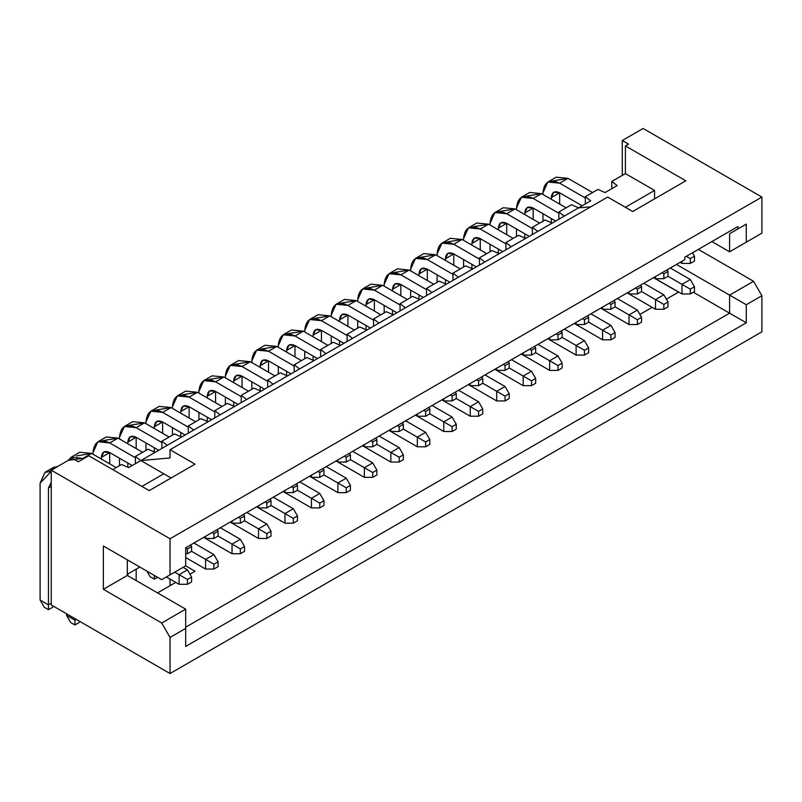 <?xml version="1.0" encoding="UTF-8"?>
<svg xmlns="http://www.w3.org/2000/svg" width="802" height="802" viewBox="0 0 802 802"><rect width="100%" height="100%" fill="white"/><g stroke="black" fill="none" stroke-linecap="round" stroke-linejoin="round"><path stroke-width="1.2" d="M622.272 140.51L643.114 128.47L622.272 140.51L628.527 144.119L625.4 145.924L685.83 180.811L632.688 211.497L607.685 197.061L170.034 449.732L195.046 464.168L149.202 490.634L88.761 455.747L78.345 461.762L72.09 458.153L51.248 470.183L170.034 538.764L761.9 197.061L643.114 128.47L761.9 197.061L761.9 233.151L753.559 237.963L761.9 233.151L761.9 197.061L170.034 538.764L51.248 470.183L72.09 458.153L78.345 461.762L88.761 455.747L149.202 490.634L195.046 464.168L170.034 449.732L170.034 457.952L140.861 460.559L171.077 478.002L140.861 460.559L155.137 452.318L148.009 449.21L135.388 456.498L148.009 449.21L155.137 452.318L140.861 460.559L170.034 457.952L170.034 449.732L607.685 197.061L632.688 211.497L685.83 180.811L625.4 145.924L628.527 144.119L622.272 140.51L622.272 175.397L622.272 140.51M761.9 295.717L761.9 331.817L170.034 673.53L51.248 604.939L51.248 470.183L51.248 604.939L170.034 673.53L170.034 637.43L161.703 622.994L103.348 589.3L103.348 545.982L161.703 579.676L170.034 574.864L170.034 538.764L170.034 574.864L185.673 565.841L185.673 547.786L684.788 259.627L684.788 257.221L737.93 226.535L737.93 228.941L746.271 224.129L746.271 242.174L761.9 233.151L729.599 251.808L729.599 233.753L737.93 228.941L737.93 226.535L684.788 257.221L684.788 259.627L676.457 264.439L729.599 295.116L676.457 264.439L185.673 547.786L185.673 565.841L161.703 579.676L103.348 545.982L103.348 589.3L161.703 622.994L185.673 609.149L127.317 575.465L103.348 589.3L127.317 575.465L127.317 559.826L127.317 575.465L185.673 609.149L161.703 622.994L170.034 637.43L170.034 673.53L761.9 331.817L761.9 295.717L746.271 304.74L746.271 322.795L185.673 646.452L185.673 628.407L170.034 637.43L185.673 628.407L185.673 609.149L185.673 646.452L746.271 322.795L746.271 304.74L761.9 295.717L753.559 281.281L761.9 295.717M698.341 249.392L753.559 281.281L698.341 249.392M171.077 585.089L170.034 584.488L171.077 585.089M373.592 326.193L373.592 318.975L386.213 311.687L373.592 318.975L373.592 326.193M400.058 310.915L400.058 303.697L412.679 296.409L400.058 303.697L400.058 310.915M426.524 295.637L426.524 288.419L439.145 281.131L426.524 288.419L426.524 295.637M452.99 280.349L452.99 273.131L465.611 265.843L452.99 273.131L452.99 280.349M479.456 265.071L479.456 257.853L492.077 250.565L479.456 257.853L479.456 265.071M505.922 249.793L505.922 242.575L518.543 235.287L505.922 242.575L505.922 249.793M532.388 234.515L532.388 227.297L545.009 220.009L532.388 227.297L532.388 234.515M558.854 219.227L558.854 212.009L571.475 204.721L558.854 212.009L558.854 219.227M585.32 203.949L585.32 196.731L597.951 189.442L585.32 196.731L590.693 200.851L578.613 207.828L571.475 204.721L578.613 207.828L590.693 200.851L585.32 196.731L585.32 203.949M611.796 188.67L611.796 181.452L625.4 173.593L625.4 145.924L625.4 173.593L654.572 190.435L654.572 198.866L654.572 190.435L625.4 173.593L611.796 181.452L617.169 185.563L605.079 192.55L597.951 189.442L605.079 192.55L617.169 185.563L611.796 181.452L611.796 188.67M112.731 469.581L121.543 464.498L112.731 469.581M135.388 463.716L135.388 456.498L140.761 460.619L128.671 467.596L121.543 464.498L128.671 467.596L140.761 460.619L135.388 456.498L135.388 463.716M161.854 448.438L161.854 441.22L174.475 433.932L161.854 441.22L161.854 448.438M188.32 433.16L188.32 425.942L200.941 418.654L188.32 425.942L188.32 433.16M214.786 417.882L214.786 410.664L227.407 403.376L214.786 410.664L214.786 417.882M241.252 402.594L241.252 395.376L253.873 388.088L241.252 395.376L241.252 402.594M267.718 387.316L267.718 380.098L280.339 372.81L267.718 380.098L267.718 387.316M294.184 372.038L294.184 364.82L306.805 357.532L294.184 364.82L294.184 372.038M320.65 356.76L320.65 349.542L333.281 342.253L320.65 349.542L320.65 356.76M347.126 341.472L347.126 334.254L359.747 326.965L366.875 330.073L155.137 452.318L167.227 445.341L161.854 441.22L167.227 445.341L181.603 437.04L174.475 433.932L181.603 437.04L193.693 430.052L188.32 425.942L193.693 430.052L208.069 421.752L200.941 418.654L208.069 421.752L220.159 414.774L214.786 410.664L220.159 414.774L234.535 406.474L227.407 403.376L234.535 406.474L246.625 399.496L241.252 395.376L246.625 399.496L261.011 391.196L253.873 388.088L261.011 391.196L273.091 384.218L267.718 380.098L273.091 384.218L287.477 375.917L280.339 372.81L287.477 375.917L299.557 368.93L294.184 364.82L299.557 368.93L313.943 360.629L306.805 357.532L313.943 360.629L326.023 353.652L320.65 349.542L326.023 353.652L340.409 345.351L333.281 342.253L340.409 345.351L352.499 338.374L347.126 334.254L347.126 341.472M693.339 292.229L729.599 313.171L729.599 295.116L753.559 281.281L729.599 295.116L746.271 304.74L729.599 295.116L729.599 313.171L693.339 292.229M711.885 241.572L729.599 251.808L753.559 237.963L729.599 251.808L711.885 241.572M578.503 207.888L590.833 206.786L578.503 207.888L366.875 330.073L359.747 326.965L347.126 334.254L352.499 338.374L378.965 323.096L373.592 318.975L378.965 323.096L393.341 314.795L386.213 311.687L393.341 314.795L405.431 307.808L400.058 303.697L405.431 307.808L419.807 299.507L412.679 296.409L419.807 299.507L431.897 292.529L426.524 288.419L431.897 292.529L446.273 284.229L439.145 281.131L446.273 284.229L458.363 277.251L452.99 273.131L458.363 277.251L472.739 268.951L465.611 265.843L472.739 268.951L484.829 261.973L479.456 257.853L484.829 261.973L499.205 253.673L492.077 250.565L499.205 253.673L511.295 246.685L505.922 242.575L511.295 246.685L525.681 238.384L518.543 235.287L525.681 238.384L537.761 231.407L532.388 227.297L537.761 231.407L552.147 223.106L545.009 220.009L552.147 223.106L564.227 216.129L558.854 212.009L564.227 216.129L578.503 207.888M737.93 228.941L746.271 224.129L737.93 228.941M639.886 314.434L652.176 307.336L639.886 314.434M666.352 299.146L678.542 292.108L653.53 277.672L678.542 292.108L666.352 299.146M157.533 592.909L175.768 582.382L157.533 592.909M189.944 574.202L195.046 571.255L185.663 565.841L161.703 579.676L185.673 565.841L195.046 571.255L189.944 574.202M170.034 579.074L170.034 584.488L170.034 579.074M141.904 486.423L163.788 473.792L141.904 486.423M676.457 264.439L185.673 547.786L676.457 264.439M625.4 207.287L654.572 190.435L625.4 207.287M139.819 567.044L127.317 574.262L139.819 567.044M729.599 251.808L746.271 242.174L746.271 224.129L729.599 233.753L729.599 251.808M185.673 627.204L729.599 313.171L746.271 322.795L729.599 313.171L185.673 627.204M337.903 482.994L323.948 474.934L337.903 482.994L346.243 478.182L326.234 466.634L346.243 478.182L337.903 482.994L337.903 492.628L337.903 482.994L346.243 487.806L337.903 482.994M309.562 476.258L337.903 492.628L309.562 476.258L311.437 477.34L311.437 475.175L311.437 477.34L309.562 476.258M187.437 569.871L183.067 567.345L187.437 569.871L179.107 574.683L187.437 569.871L191.608 577.089L187.437 569.871M174.726 572.157L179.107 574.683L174.726 572.157M166.395 576.969L179.107 584.307L179.107 574.683L187.437 579.495L191.608 577.089L191.608 581.901L191.608 577.089L187.437 579.495L179.107 574.683L179.107 584.307L166.395 576.969M680.106 262.334L681.981 263.417L681.981 261.252L681.981 263.417L680.106 262.334M653.63 277.612L655.515 278.695L655.515 276.53L655.515 278.695L653.63 277.612L681.981 293.973L681.981 284.349L690.311 279.537L670.312 267.988L690.311 279.537L681.981 284.349L668.016 276.289L690.311 289.161L694.482 286.755L690.311 279.537L694.482 286.755L694.482 291.567L694.482 286.755L690.311 289.161L681.981 284.349L681.981 293.973L653.63 277.612M663.845 294.815L643.836 283.266L663.845 294.815L655.515 299.627L663.845 294.815L668.016 302.033L663.845 294.815M641.55 291.567L655.515 299.627L641.55 291.567L641.55 286.755L640.608 285.131L641.55 286.755L641.55 291.567L637.379 293.973L637.379 289.161L641.55 286.755L637.379 289.161L635.505 288.078L637.379 289.161L637.379 293.973L641.55 291.567M627.164 292.89L655.515 309.261L655.515 299.627L663.845 304.439L668.016 302.033L668.016 306.845L668.016 302.033L663.845 304.439L655.515 299.627L655.515 309.261L627.164 292.89L629.049 293.973L629.049 291.808L629.049 293.973L627.164 292.89M203.698 537.38L205.573 538.463L205.573 536.297L205.573 538.463L203.698 537.38L232.039 553.751L232.039 544.117L240.369 539.305L220.37 527.756L240.369 539.305L232.039 544.117L218.074 536.057L240.369 548.929L244.54 546.523L240.369 539.305L244.54 546.523L244.54 551.335L244.54 546.523L240.369 548.929L232.039 544.117L232.039 553.751L203.698 537.38M362.494 445.701L364.369 446.784L364.369 444.619L364.369 446.784L362.494 445.701L390.845 462.062L390.845 452.438L399.175 447.626L379.166 436.077L399.175 447.626L390.845 452.438L376.88 444.378L399.175 457.25L403.346 454.844L399.175 447.626L403.346 454.844L403.346 459.656L403.346 454.844L399.175 457.25L390.845 452.438L390.845 462.062L362.494 445.701M521.3 354.013L523.175 355.096L523.175 352.93L523.175 355.096L521.3 354.013L549.641 370.384L549.641 360.75L557.981 355.938L537.972 344.389L557.981 355.938L549.641 360.75L535.676 352.69L557.981 365.562L562.142 363.156L557.981 355.938L562.142 363.156L562.142 367.968L562.142 363.156L557.981 365.562L549.641 360.75L549.641 370.384L521.3 354.013M600.698 308.168L602.573 309.251L602.573 307.086L602.573 309.251L600.698 308.168L629.049 324.539L629.049 314.915L637.379 310.103L617.37 298.544L637.379 310.103L629.049 314.915L615.084 306.845L637.379 319.727L641.55 317.321L637.379 310.103L641.55 317.321L641.55 322.133L641.55 317.321L637.379 319.727L629.049 314.915L629.049 324.539L600.698 308.168M441.902 399.857L443.777 400.94L443.777 398.774L443.777 400.94L441.902 399.857L470.243 416.218L470.243 406.594L478.573 401.782L458.574 390.233L478.573 401.782L470.243 406.594L456.278 398.534L478.573 411.406L482.744 409L478.573 401.782L482.744 409L482.744 413.812L482.744 409L478.573 411.406L470.243 406.594L470.243 416.218L441.902 399.857M283.096 491.536L284.971 492.618L284.971 490.453L284.971 492.618L283.096 491.536L311.437 507.907L311.437 498.283L319.777 493.471L299.768 481.912L319.777 493.471L311.437 498.283L297.472 490.212L319.777 503.095L323.948 500.689L319.777 493.471L323.948 500.689L323.948 505.501L323.948 500.689L319.777 503.095L311.437 498.283L311.437 507.907L283.096 491.536M468.368 384.579L470.243 385.662L470.243 383.496L470.243 385.662L468.368 384.579L496.709 400.94L496.709 391.316L505.049 386.504L485.04 374.955L505.049 386.504L496.709 391.316L482.744 383.256L505.049 396.128L509.21 393.722L505.049 386.504L509.21 393.722L509.21 398.534L509.21 393.722L505.049 396.128L496.709 391.316L496.709 400.94L468.368 384.579M494.834 369.291L496.709 370.374L496.709 368.208L496.709 370.374L494.834 369.291L523.175 385.662L523.175 376.038L531.515 371.226L511.506 359.667L531.515 371.226L523.175 376.038L509.21 367.968L531.515 380.85L535.676 378.444L531.515 371.226L535.676 378.444L535.676 383.256L535.676 378.444L531.515 380.85L523.175 376.038L523.175 385.662L494.834 369.291M336.028 460.98L337.903 462.062L337.903 459.897L337.903 462.062L336.028 460.98L364.369 477.34L364.369 467.716L372.709 462.904L352.7 451.356L372.709 462.904L364.369 467.716L350.414 459.656L372.709 472.528L376.88 470.122L372.709 462.904L376.88 470.122L376.88 474.934L376.88 470.122L372.709 472.528L364.369 467.716L364.369 477.34L336.028 460.98M256.63 506.824L258.505 507.907L258.505 505.741L258.505 507.907L256.63 506.824L284.971 523.185L284.971 513.561L293.311 508.749L273.302 497.2L293.311 508.749L284.971 513.561L271.006 505.501L293.311 518.373L297.472 515.967L293.311 508.749L297.472 515.967L297.472 520.779L297.472 515.967L293.311 518.373L284.971 513.561L284.971 523.185L256.63 506.824M415.436 415.135L417.311 416.218L417.311 414.053L417.311 416.218L415.436 415.135L443.777 431.506L443.777 421.872L452.107 417.06L432.108 405.511L452.107 417.06L443.777 421.872L429.812 413.812L452.107 426.684L456.278 424.278L452.107 417.06L456.278 424.278L456.278 429.09L456.278 424.278L452.107 426.684L443.777 421.872L443.777 431.506L415.436 415.135M574.232 323.457L576.107 324.539L576.107 322.374L576.107 324.539L574.232 323.457L602.573 339.817L602.573 330.193L610.913 325.381L590.904 313.833L610.913 325.381L602.573 330.193L588.618 322.133L610.913 335.005L615.084 332.599L610.913 325.381L615.084 332.599L615.084 337.411L615.084 332.599L610.913 335.005L602.573 330.193L602.573 339.817L574.232 323.457M547.766 338.735L549.641 339.817L549.641 337.652L549.641 339.817L547.766 338.735L576.107 355.096L576.107 345.472L584.447 340.66L564.438 329.111L584.447 340.66L576.107 345.472L562.142 337.411L584.447 350.284L588.618 347.878L584.447 340.66L588.618 347.878L588.618 352.69L588.618 347.878L584.447 350.284L576.107 345.472L576.107 355.096L547.766 338.735M388.96 430.413L390.845 431.496L390.845 429.331L390.845 431.496L388.96 430.413L417.311 446.784L417.311 437.16L425.641 432.348L405.632 420.789L425.641 432.348L417.311 437.16L403.346 429.09L425.641 441.972L429.812 439.566L425.641 432.348L429.812 439.566L429.812 444.378L429.812 439.566L425.641 441.972L417.311 437.16L417.311 446.784L388.96 430.413M230.164 522.102L232.039 523.185L232.039 521.019L232.039 523.185L230.164 522.102L258.505 538.463L258.505 528.839L266.845 524.027L246.836 512.478L266.845 524.027L258.505 528.839L244.54 520.779L266.845 533.651L271.006 531.245L266.845 524.027L271.006 531.245L271.006 536.057L271.006 531.245L266.845 533.651L258.505 528.839L258.505 538.463L230.164 522.102M213.903 554.593L193.904 543.034L213.903 554.593L205.573 559.405L213.903 554.593L218.074 561.811L213.903 554.593M191.608 551.335L205.573 559.405L191.608 551.335L191.608 546.523L190.665 544.899L191.608 546.523L191.608 551.335L187.437 553.741L187.437 548.929L191.608 546.523L187.437 548.929L185.673 547.906L187.437 548.929L187.437 553.741L191.608 551.335M185.673 557.54L205.573 569.029L205.573 559.405L213.903 564.217L218.074 561.811L218.074 566.623L218.074 561.811L213.903 564.217L205.573 559.405L205.573 569.029L185.673 557.54M321.442 320.69C311.387 316.108 305.833 319.316 304.77 330.314L304.77 331.998L304.77 330.314L309.652 319.517L321.442 320.69L347.126 335.507L321.442 320.69L329.782 315.878L354.374 330.073L329.782 315.878L321.442 320.69M304.77 351.246L304.77 358.705L304.77 351.246M313.111 360.268L313.111 356.058L313.111 360.268M313.111 336.81L313.111 335.126C313.632 329.622 316.419 328.018 321.442 330.314L343.948 343.306L321.442 330.314L321.442 341.622L321.442 330.314L313.111 335.126L313.111 336.81M314.584 318.434L329.782 315.878L317.993 314.705L309.652 319.517M347.908 305.402C337.853 300.83 332.299 304.038 331.236 315.036L331.236 316.72L331.236 315.036L336.118 304.239L347.908 305.402L373.592 320.229L347.908 305.402L356.248 300.59L380.84 314.795L356.248 300.59L347.908 305.402M331.236 335.968L331.236 343.426L331.236 335.968M339.577 344.99L339.577 340.78L339.577 344.99M339.577 321.532L339.577 319.848C340.108 314.344 342.885 312.74 347.908 315.036L370.414 328.028L347.908 315.036L347.908 326.344L347.908 315.036L339.577 319.848L339.577 321.532M341.05 303.146L356.248 300.59L344.459 299.427L336.118 304.239M374.374 290.123C364.319 285.542 358.765 288.75 357.702 299.748L357.702 301.432L357.702 299.748L362.584 288.961L374.374 290.123L400.058 304.95L374.374 290.123L382.714 285.312L407.306 299.507L382.714 285.312L374.374 290.123M357.702 320.69L357.702 328.148L357.702 320.69M366.043 329.712L366.043 325.502L366.043 329.712M366.043 306.244L366.043 304.56C366.574 299.066 369.351 297.462 374.374 299.748L396.88 312.75L374.374 299.748L374.374 311.056L374.374 299.748L366.043 304.56L366.043 306.244M367.517 287.868L382.714 285.312L370.925 284.149L362.584 288.961M400.84 274.845C390.785 270.264 385.231 273.472 384.168 284.469L384.168 286.154L384.168 284.469L389.05 273.672L400.84 274.845L426.524 289.672L400.84 274.845L409.18 270.033L433.772 284.229L409.18 270.033L400.84 274.845M384.168 305.402L384.168 312.87L384.168 305.402M392.509 314.424L392.509 310.214L392.509 314.424M392.509 290.966L392.509 289.281C393.04 283.788 395.817 282.184 400.84 284.469L423.356 297.462L400.84 284.469L400.84 295.778L400.84 284.469L392.509 289.281L392.509 290.966M393.982 272.59L409.18 270.033L397.391 268.86L389.05 273.672M427.316 259.567C417.261 254.986 411.697 258.194 410.634 269.191L410.634 270.875L410.634 269.191L415.526 258.394L427.316 259.567L452.99 274.384L427.316 259.567L435.646 254.755L460.238 268.951L435.646 254.755L427.316 259.567M410.634 290.123L410.634 297.582L410.634 290.123M418.975 299.146L418.975 294.935L418.975 299.146M418.975 275.688L418.975 274.003C419.506 268.5 422.283 266.896 427.316 269.191L449.822 282.184L427.316 269.191L427.316 280.5L427.316 269.191L418.975 274.003L418.975 275.688M420.448 257.312L435.646 254.755L423.857 253.582L415.526 258.394M453.782 244.279C443.727 239.708 438.163 242.916 437.11 253.913L437.11 255.597L437.11 253.913L441.992 243.116L453.782 244.279L479.456 259.106L453.782 244.279L462.112 239.467L486.704 253.673L462.112 239.467L453.782 244.279M437.11 274.845L437.11 282.304L437.11 274.845M445.441 283.868L445.441 279.657L445.441 283.868M445.441 260.409L445.441 258.725C445.972 253.221 448.749 251.617 453.782 253.913L476.288 266.906L453.782 253.913L453.782 265.221L453.782 253.913L445.441 258.725L445.441 260.409M446.914 242.024L462.112 239.467L450.323 238.304L441.992 243.116M480.248 229.001C470.193 224.42 464.629 227.628 463.576 238.625L463.576 240.309L463.576 238.625L468.458 227.838L480.248 229.001L505.922 243.828L480.248 229.001L488.578 224.189L513.17 238.384L488.578 224.189L480.248 229.001M463.576 259.567L463.576 267.026L463.576 259.567M471.907 268.59L471.907 264.379L471.907 268.59M471.907 245.121L471.907 243.437C472.438 237.943 475.215 236.339 480.248 238.625L502.754 251.627L480.248 238.625L480.248 249.933L480.248 238.625L471.907 243.437L471.907 245.121M473.38 226.745L488.578 224.189L476.789 223.026L468.458 227.838M506.714 213.723C496.659 209.142 491.105 212.35 490.042 223.347L490.042 225.031L490.042 223.347L494.924 212.55L506.714 213.723L532.388 228.55L506.714 213.723L515.044 208.911L539.636 223.106L515.044 208.911L506.714 213.723M490.042 244.279L490.042 251.748L490.042 244.279M498.373 253.302L498.373 249.091L498.373 253.302M498.373 229.843L498.373 228.159C498.904 222.665 501.681 221.061 506.714 223.347L529.22 236.339L506.714 223.347L506.714 234.655L506.714 223.347L498.373 228.159L498.373 229.843M499.857 211.467L515.044 208.911L503.255 207.738L494.924 212.55M533.18 198.445C523.125 193.863 517.571 197.071 516.508 208.069L516.508 209.753L516.508 208.069L521.39 197.272L533.18 198.445L558.854 213.262L533.18 198.445L541.51 193.633L566.102 207.828L541.51 193.633L533.18 198.445M516.508 229.001L516.508 236.46L516.508 229.001M524.839 238.024L524.839 233.813L524.839 238.024M524.839 214.565L524.839 212.881C525.37 207.377 528.147 205.773 533.18 208.069L555.686 221.061L533.18 208.069L533.18 219.377L533.18 208.069L524.839 212.881L524.839 214.565M526.323 196.189L541.51 193.633L529.731 192.46L521.39 197.272M559.646 183.157C549.591 178.575 544.037 181.793 542.974 192.791L542.974 194.475L542.974 192.791L547.856 181.994L559.646 183.157L585.32 197.984L559.646 183.157L567.986 178.345L592.578 192.55L567.986 178.345L559.646 183.157M542.974 213.723L542.974 221.182L542.974 213.723M551.315 222.745L551.315 218.535L551.315 222.745M551.315 199.287L551.315 197.603C551.836 192.099 554.623 190.495 559.646 192.791L582.152 205.783L559.646 192.791L559.646 204.099L559.646 192.791L551.315 197.603L551.315 199.287M552.789 180.901L567.986 178.345L556.197 177.182L547.856 181.994M136.17 569.149L136.17 580.578L136.17 569.149M127.839 575.766L127.839 573.961L127.839 575.766M66.566 613.791L66.566 615.355L74.907 620.167L74.907 618.603L74.907 620.167L76.26 619.385L74.907 620.167L66.566 615.355L66.566 613.791M51.248 471.396L40.1 483.115L40.1 600.066L48.441 604.888L48.441 487.927L51.248 482.343L48.441 487.927L48.441 604.888L40.1 600.066L40.1 483.115L44.982 472.328L51.248 471.396M49.914 471.235L57.784 466.413L53.323 467.516L44.982 472.328M83.238 458.213L68.26 460.358L71.448 457.04L83.859 458.574L83.238 458.213L91.578 453.401L116.17 467.596L91.578 453.401L83.238 458.213M76.38 455.957L91.578 453.401L79.789 452.228L71.448 457.04M109.704 442.935C99.648 438.353 94.095 441.561 93.032 452.559L93.032 454.243L93.032 452.559L97.914 441.762L109.704 442.935L135.388 457.752L109.704 442.935L118.044 438.123L142.636 452.318L118.044 438.123L109.704 442.935M101.373 459.055L101.373 457.371C101.904 451.867 104.681 450.263 109.704 452.559L132.21 465.551L109.704 452.559L109.704 463.867L109.704 452.559L101.373 457.371L101.373 459.055M102.846 440.679L118.044 438.123L106.255 436.95L97.914 441.762M136.17 427.646C126.114 423.075 120.561 426.283 119.498 437.28L119.498 438.965L119.498 437.28L124.38 426.484L136.17 427.646L161.854 442.473L136.17 427.646L144.51 422.834L169.102 437.04L144.51 422.834L136.17 427.646M119.498 458.213L119.498 465.671L119.498 458.213M127.839 467.235L127.839 463.025L127.839 467.235M127.839 443.777L127.839 442.092C128.37 436.589 131.147 434.985 136.17 437.28L158.676 450.273L136.17 437.28L136.17 448.589L136.17 437.28L127.839 442.092L127.839 443.777M129.312 425.391L144.51 422.834L132.721 421.672L124.38 426.484M162.636 412.368C152.591 407.787 147.027 410.995 145.964 421.992L145.964 423.677L145.964 421.992L150.856 411.205L162.636 412.368L188.32 427.195L162.636 412.368L170.976 407.556L195.568 421.752L170.976 407.556L162.636 412.368M145.964 442.935L145.964 450.393L145.964 442.935M154.305 451.957L154.305 447.747L154.305 451.957M154.305 428.489L154.305 426.804C154.836 421.311 157.613 419.707 162.636 421.992L185.152 434.995L162.636 421.992L162.636 433.301L162.636 421.992L154.305 426.804L154.305 428.489M155.778 410.113L170.976 407.556L159.187 406.393L150.856 411.205M189.112 397.09C179.057 392.509 173.493 395.717 172.44 406.714L172.44 408.398L172.44 406.714L177.322 395.917L189.112 397.09L214.786 411.917L189.112 397.09L197.442 392.278L222.034 406.474L197.442 392.278L189.112 397.09M172.44 427.646L172.44 435.115L172.44 427.646M180.771 436.669L180.771 432.458L180.771 436.669M180.771 413.21L180.771 411.526C181.302 406.033 184.079 404.429 189.112 406.714L211.618 419.707L189.112 406.714L189.112 418.022L189.112 406.714L180.771 411.526L180.771 413.21M182.244 394.835L197.442 392.278L185.653 391.105L177.322 395.917M215.578 381.812C205.523 377.231 199.959 380.439 198.906 391.436L198.906 393.12L198.906 391.436L203.788 380.639L215.578 381.812L241.252 396.629L215.578 381.812L223.908 377L248.5 391.196L223.908 377L215.578 381.812M198.906 412.368L198.906 419.827L198.906 412.368M207.237 421.391L207.237 417.18L207.237 421.391M207.237 397.932L207.237 396.248C207.768 390.744 210.545 389.14 215.578 391.436L238.084 404.429L215.578 391.436L215.578 402.744L215.578 391.436L207.237 396.248L207.237 397.932M208.71 379.557L223.908 377L212.119 375.827L203.788 380.639M242.044 366.524C231.989 361.953 226.425 365.161 225.372 376.158L225.372 377.842L225.372 376.158L230.254 365.361L242.044 366.524L267.718 381.351L242.044 366.524L250.374 361.712L274.966 375.917L250.374 361.712L242.044 366.524M225.372 397.09L225.372 404.549L225.372 397.09M233.703 406.113L233.703 401.902L233.703 406.113M233.703 382.654L233.703 380.97C234.234 375.466 237.011 373.862 242.044 376.158L264.55 389.15L242.044 376.158L242.044 387.466L242.044 376.158L233.703 380.97L233.703 382.654M235.186 364.268L250.374 361.712L238.585 360.549L230.254 365.361M268.51 351.246C258.455 346.664 252.901 349.873 251.838 360.87L251.838 362.554L251.838 360.87L256.72 350.083L268.51 351.246L294.184 366.073L268.51 351.246L276.84 346.434L301.432 360.629L276.84 346.434L268.51 351.246M251.838 381.812L251.838 389.271L251.838 381.812M260.169 390.835L260.169 386.624L260.169 390.835M260.169 367.366L260.169 365.682C260.7 360.188 263.477 358.584 268.51 360.87L291.016 373.872L268.51 360.87L268.51 372.178L268.51 360.87L260.169 365.682L260.169 367.366M261.652 348.99L276.84 346.434L265.051 345.271L256.72 350.083M294.976 335.968C284.921 331.386 279.367 334.594 278.304 345.592L278.304 347.276L278.304 345.592L283.186 334.795L294.976 335.968L320.65 350.795L294.976 335.968L303.316 331.156L327.908 345.351L303.316 331.156L294.976 335.968M278.304 366.524L278.304 373.993L278.304 366.524M286.635 375.547L286.635 371.336L286.635 375.547M286.635 352.088L286.635 350.404C287.166 344.91 289.953 343.306 294.976 345.592L317.482 358.584L294.976 345.592L294.976 356.9L294.976 345.592L286.635 350.404L286.635 352.088M288.118 333.712L303.316 331.156L291.527 329.983L283.186 334.795M337.903 492.628L346.243 492.628L346.243 487.806L350.414 485.4L346.243 478.182L350.414 485.4L350.414 490.212L346.243 492.628L337.903 492.628M311.437 477.34L319.777 477.34L319.777 472.528L317.903 471.446L319.777 472.528L323.948 470.122L323.005 468.498L323.948 470.122L323.948 474.934L319.777 477.34L311.437 477.34M185.673 553.741L187.437 553.741L185.673 553.741M179.107 584.307L187.437 584.307L187.437 579.495L187.437 584.307L191.608 581.901L187.437 584.307L179.107 584.307M686.352 256.319L690.311 258.605L694.482 256.199L692.507 252.77L694.482 256.199L694.482 261.011L694.482 256.199L690.311 258.605L686.352 256.319M681.981 263.417L690.311 263.417L690.311 258.605L690.311 263.417L694.482 261.011L690.311 263.417L681.981 263.417M661.971 272.8L663.845 273.883L668.016 271.477L667.074 269.853L668.016 271.477L668.016 276.289L668.016 271.477L663.845 273.883L661.971 272.8M655.515 278.695L663.845 278.695L663.845 273.883L663.845 278.695L668.016 276.289L663.845 278.695L655.515 278.695M655.515 309.261L663.845 309.261L663.845 304.439L663.845 309.261L668.016 306.845L663.845 309.261L655.515 309.261M681.981 293.973L690.311 293.973L690.311 289.161L690.311 293.973L694.482 291.567L690.311 293.973L681.981 293.973M212.029 532.568L213.903 533.651L218.074 531.245L217.141 529.621L218.074 531.245L218.074 536.057L218.074 531.245L213.903 533.651L212.029 532.568M205.573 538.463L213.903 538.463L213.903 533.651L213.903 538.463L218.074 536.057L213.903 538.463L205.573 538.463M370.835 440.889L372.709 441.972L376.88 439.566L375.938 437.942L376.88 439.566L376.88 444.378L376.88 439.566L372.709 441.972L370.835 440.889M364.369 446.784L372.709 446.784L372.709 441.972L372.709 446.784L376.88 444.378L372.709 446.784L364.369 446.784M529.641 349.201L531.515 350.284L535.676 347.878L534.744 346.253L535.676 347.878L535.676 352.69L535.676 347.878L531.515 350.284L529.641 349.201M523.175 355.096L531.515 355.096L531.515 350.284L531.515 355.096L535.676 352.69L531.515 355.096L523.175 355.096M609.039 303.356L610.913 304.439L615.084 302.033L614.142 300.409L615.084 302.033L615.084 306.845L615.084 302.033L610.913 304.439L609.039 303.356M602.573 309.251L610.913 309.251L610.913 304.439L610.913 309.251L615.084 306.845L610.913 309.251L602.573 309.251M450.233 395.045L452.107 396.128L456.278 393.722L455.346 392.098L456.278 393.722L456.278 398.534L456.278 393.722L452.107 396.128L450.233 395.045M443.777 400.94L452.107 400.94L452.107 396.128L452.107 400.94L456.278 398.534L452.107 400.94L443.777 400.94M291.437 486.724L293.311 487.806L297.472 485.4L296.539 483.776L297.472 485.4L297.472 490.212L297.472 485.4L293.311 487.806L291.437 486.724M284.971 492.618L293.311 492.618L293.311 487.806L293.311 492.618L297.472 490.212L293.311 492.618L284.971 492.618M476.699 379.767L478.573 380.85L482.744 378.444L481.812 376.82L482.744 378.444L482.744 383.256L482.744 378.444L478.573 380.85L476.699 379.767M470.243 385.662L478.573 385.662L478.573 380.85L478.573 385.662L482.744 383.256L478.573 385.662L470.243 385.662M629.049 293.973L637.379 293.973L629.049 293.973M503.165 364.479L505.049 365.562L509.21 363.156L508.278 361.532L509.21 363.156L509.21 367.968L509.21 363.156L505.049 365.562L503.165 364.479M496.709 370.374L505.049 370.374L505.049 365.562L505.049 370.374L509.21 367.968L505.049 370.374L496.709 370.374M344.369 456.168L346.243 457.25L350.414 454.844L349.471 453.22L350.414 454.844L350.414 459.656L350.414 454.844L346.243 457.25L344.369 456.168M337.903 462.062L346.243 462.062L346.243 457.25L346.243 462.062L350.414 459.656L346.243 462.062L337.903 462.062M264.961 502.012L266.845 503.095L271.006 500.689L270.073 499.065L271.006 500.689L271.006 505.501L271.006 500.689L266.845 503.095L264.961 502.012M258.505 507.907L266.845 507.907L266.845 503.095L266.845 507.907L271.006 505.501L266.845 507.907L258.505 507.907M423.767 410.323L425.641 411.406L429.812 409L428.87 407.376L429.812 409L429.812 413.812L429.812 409L425.641 411.406L423.767 410.323M417.311 416.218L425.641 416.218L425.641 411.406L425.641 416.218L429.812 413.812L425.641 416.218L417.311 416.218M582.573 318.645L584.447 319.727L588.618 317.321L587.676 315.697L588.618 317.321L588.618 322.133L588.618 317.321L584.447 319.727L582.573 318.645M576.107 324.539L584.447 324.539L584.447 319.727L584.447 324.539L588.618 322.133L584.447 324.539L576.107 324.539M556.107 333.923L557.981 335.005L562.142 332.599L561.21 330.975L562.142 332.599L562.142 337.411L562.142 332.599L557.981 335.005L556.107 333.923M549.641 339.817L557.981 339.817L557.981 335.005L557.981 339.817L562.142 337.411L557.981 339.817L549.641 339.817M397.301 425.601L399.175 426.684L403.346 424.278L402.403 422.654L403.346 424.278L403.346 429.09L403.346 424.278L399.175 426.684L397.301 425.601M390.845 431.496L399.175 431.496L399.175 426.684L399.175 431.496L403.346 429.09L399.175 431.496L390.845 431.496M238.495 517.29L240.369 518.373L244.54 515.967L243.607 514.343L244.54 515.967L244.54 520.779L244.54 515.967L240.369 518.373L238.495 517.29M232.039 523.185L240.369 523.185L240.369 518.373L240.369 523.185L244.54 520.779L240.369 523.185L232.039 523.185M311.437 507.907L319.777 507.907L319.777 503.095L319.777 507.907L323.948 505.501L319.777 507.907L311.437 507.907M470.243 416.218L478.573 416.218L478.573 411.406L478.573 416.218L482.744 413.812L478.573 416.218L470.243 416.218M629.049 324.539L637.379 324.539L637.379 319.727L637.379 324.539L641.55 322.133L637.379 324.539L629.049 324.539M602.573 339.817L610.913 339.817L610.913 335.005L610.913 339.817L615.084 337.411L610.913 339.817L602.573 339.817M443.777 431.506L452.107 431.506L452.107 426.684L452.107 431.506L456.278 429.09L452.107 431.506L443.777 431.506M284.971 523.185L293.311 523.185L293.311 518.373L293.311 523.185L297.472 520.779L293.311 523.185L284.971 523.185M496.709 400.94L505.049 400.94L505.049 396.128L505.049 400.94L509.21 398.534L505.049 400.94L496.709 400.94M576.107 355.096L584.447 355.096L584.447 350.284L584.447 355.096L588.618 352.69L584.447 355.096L576.107 355.096M417.311 446.784L425.641 446.784L425.641 441.972L425.641 446.784L429.812 444.378L425.641 446.784L417.311 446.784M258.505 538.463L266.845 538.463L266.845 533.651L266.845 538.463L271.006 536.057L266.845 538.463L258.505 538.463M205.573 569.029L213.903 569.029L213.903 564.217L213.903 569.029L218.074 566.623L213.903 569.029L205.573 569.029M364.369 477.34L372.709 477.34L372.709 472.528L372.709 477.34L376.88 474.934L372.709 477.34L364.369 477.34M523.175 385.662L531.515 385.662L531.515 380.85L531.515 385.662L535.676 383.256L531.515 385.662L523.175 385.662M549.641 370.384L557.981 370.384L557.981 365.562L557.981 370.384L562.142 367.968L557.981 370.384L549.641 370.384M390.845 462.062L399.175 462.062L399.175 457.25L399.175 462.062L403.346 459.656L399.175 462.062L390.845 462.062M232.039 553.751L240.369 553.751L240.369 548.929L240.369 553.751L244.54 551.335L240.369 553.751L232.039 553.751M321.442 330.314L315.547 329.732L313.111 335.126L321.442 330.314M347.908 315.036L342.013 314.444L339.577 319.848L347.908 315.036M374.374 299.748L368.479 299.166L366.043 304.56L374.374 299.748M400.84 284.469L394.945 283.888L392.509 289.281L400.84 284.469M427.316 269.191L421.421 268.61L418.975 274.003L427.316 269.191M453.782 253.913L447.887 253.322L445.441 258.725L453.782 253.913M480.248 238.625L474.353 238.044L471.907 243.437L480.248 238.625M506.714 223.347L500.819 222.766L498.373 228.159L506.714 223.347M533.18 208.069L527.285 207.487L524.839 212.881L533.18 208.069M559.646 192.791L553.751 192.199L551.315 197.603L559.646 192.791M146.906 571.134L150.134 576.728L154.305 579.134L154.305 575.405L154.305 579.134L157.533 577.27L154.305 579.134L150.134 576.728L146.906 571.134M79.749 621.4L79.067 622.573L79.749 621.4M66.566 615.355L70.736 622.573L74.907 624.979L74.907 620.167L74.907 624.979L79.067 622.573L74.907 624.979L70.736 622.573L66.566 615.355M40.1 600.066L44.27 607.294L48.441 609.7L48.441 604.888L51.248 603.254L48.441 604.888L48.441 609.7L44.27 607.294L40.1 600.066M51.248 486.303L48.441 487.927L51.248 486.303M53.283 606.111L52.601 607.294L48.441 609.7L52.601 607.294L53.283 606.111M109.704 452.559L103.809 451.977L101.373 457.371L109.704 452.559M136.17 437.28L130.275 436.689L127.839 442.092L136.17 437.28M162.636 421.992L156.741 421.411L154.305 426.804L162.636 421.992M189.112 406.714L183.217 406.133L180.771 411.526L189.112 406.714M215.578 391.436L209.683 390.855L207.237 396.248L215.578 391.436M242.044 376.158L236.149 375.567L233.703 380.97L242.044 376.158M268.51 360.87L262.615 360.288L260.169 365.682L268.51 360.87M294.976 345.592L289.081 345.01L286.635 350.404L294.976 345.592M346.243 492.628L350.414 490.212L350.414 485.4L346.243 487.806L346.243 492.628M319.777 477.34L323.948 474.934L323.948 470.122L319.777 472.528L319.777 477.34"/></g></svg>
